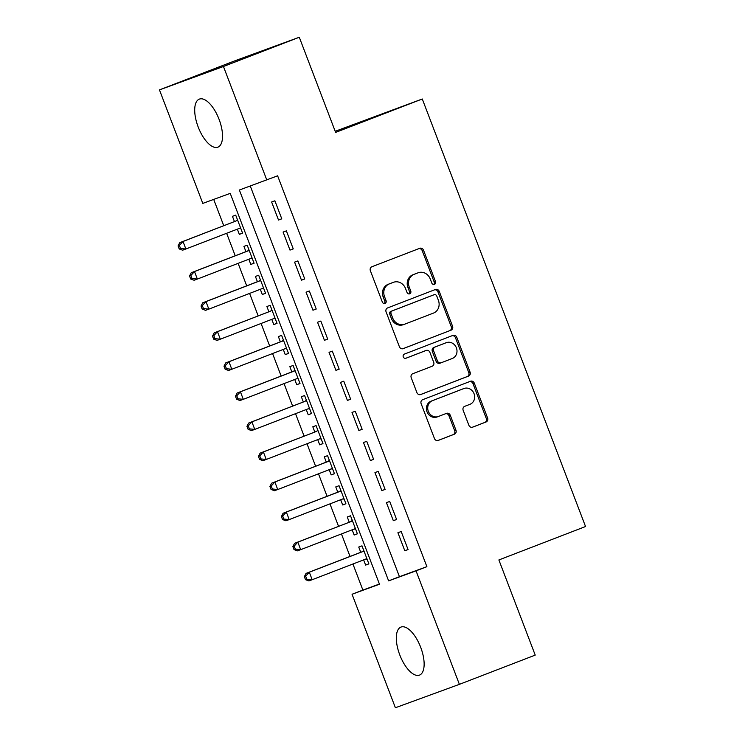 <?xml version="1.0" encoding="UTF-8"?>
<svg xmlns="http://www.w3.org/2000/svg" width="745" height="745" viewBox="0 0 745 745"><rect width="100%" height="100%" fill="white"/><g stroke="black" fill="none" stroke-linecap="round" stroke-linejoin="round"><path stroke-width="1.12" d="M434.437 284.367A2.207 1.993 69.9 0 0 435.508 281.582L423.533 250.227A3.157 2.85 69.9 0 0 419.752 248.299L371.904 266.747A3.157 2.85 69.9 0 0 370.367 270.724L382.343 302.079A2.207 1.993 69.9 0 0 386.068 300.645L384.513 296.585A10.113 9.117 69.9 0 1 389.412 283.864L393.407 282.327A10.113 9.117 69.9 0 1 393.537 282.281A10.113 9.117 69.9 0 1 405.513 288.492L407.068 292.552A2.207 1.993 69.9 0 0 410.784 291.118L409.238 287.058A10.113 9.117 69.9 0 1 414.136 274.328L418.122 272.791A10.113 9.117 69.9 0 1 418.262 272.745A10.113 9.117 69.9 0 1 430.238 278.956L431.783 283.016A2.207 1.993 69.9 0 0 434.437 284.367M433.702 284.488A2.207 1.993 69.9 0 0 434.205 282.057L422.229 250.702A3.157 2.85 69.9 0 0 418.783 248.672M384.262 303.55A2.207 1.993 69.9 0 0 384.755 301.12L383.209 297.069L384.513 296.585M408.986 294.014A2.207 1.993 69.9 0 0 409.48 291.593L407.934 287.533L409.238 287.058M399.776 654.92A25.749 11.119 68.9 0 1 400.959 627.076A25.749 11.119 68.9 0 1 420.674 647.275A25.749 11.119 68.9 0 1 419.491 675.119A25.749 11.119 68.9 0 1 399.776 654.92M198.17 126.957A25.749 11.119 68.9 0 1 199.353 99.113A25.749 11.119 68.9 0 1 219.067 119.321A25.749 11.119 68.9 0 1 217.885 147.165A25.749 11.119 68.9 0 1 198.17 126.957M468.856 425.227A3.157 2.85 69.9 0 0 472.647 427.155L486.066 421.977A3.157 2.85 69.9 0 0 487.603 418.001L474.304 383.172A3.157 2.85 69.9 0 0 470.514 381.244L422.666 399.702A3.157 2.85 69.9 0 0 421.139 403.678L434.437 438.498A3.157 2.85 69.9 0 0 438.181 440.444L454.431 434.177A3.157 2.85 69.9 0 0 455.968 430.2L450.278 415.291A3.157 2.85 69.9 0 0 446.488 413.363L438.451 416.464A8.446 7.618 69.9 0 1 438.339 416.511A8.446 7.618 69.9 0 1 428.3 411.249A8.446 7.618 69.9 0 1 432.417 400.68L463.921 388.536A8.446 7.618 69.9 0 1 464.033 388.49A8.446 7.618 69.9 0 1 474.071 393.751A8.446 7.618 69.9 0 1 469.946 404.321L464.703 406.342A3.157 2.85 69.9 0 0 463.167 410.318L468.856 425.227M250.273 186.026L399.45 576.704L426.885 566.666L277.624 175.811L239.369 190.022L388.62 580.876L416.045 570.847L459.386 684.348L395.39 707.75L352.05 594.249L379.475 584.22L230.224 193.365L202.798 203.394L159.458 89.894L223.453 66.491L266.794 179.992M426.885 566.666L416.045 570.847M159.458 89.894L235.29 60.652L299.285 37.25L335.623 132.405L422.285 98.992L585.542 526.529L498.88 559.951L535.217 655.106L459.386 684.348M299.285 37.25L223.453 66.491M451.023 330.193A3.157 2.85 69.9 0 0 452.55 326.217L439.252 291.397A3.157 2.85 69.9 0 0 435.471 289.47L387.624 307.918A3.157 2.85 69.9 0 0 386.087 311.894L399.385 346.714A3.157 2.85 69.9 0 0 403.175 348.641L449.719 330.668A3.157 2.85 69.9 0 0 451.247 326.692L437.948 291.872A3.157 2.85 69.9 0 0 434.503 289.842M420.357 394.636L467.236 376.56A3.157 2.85 69.9 0 0 468.773 372.584L455.474 337.764L456.778 337.28L470.076 372.109A3.157 2.85 69.9 0 1 468.549 376.085L420.692 394.533A3.157 2.85 69.9 0 1 416.911 392.606L411.221 377.706A3.157 2.85 69.9 0 1 412.749 373.729L432.156 366.242A3.157 2.85 69.9 0 0 433.692 362.266L429.912 352.385A3.157 2.85 69.9 0 0 426.131 350.457L405.923 358.252A2.207 1.993 69.9 0 1 405.895 358.261L405.923 358.252M456.778 337.28A3.157 2.85 69.9 0 0 452.997 335.362L404.349 354.117A2.207 1.993 69.9 0 0 405.895 358.261M422.285 98.992L335.194 131.297M393.323 520.69L396.591 519.498L389.7 501.46L386.431 502.651L393.323 520.69L396.563 519.442M370.358 460.559L373.627 459.367L366.736 441.329L363.476 442.521L370.358 460.559L373.608 459.311M347.403 400.428L350.662 399.236L343.771 381.198L340.512 382.39L347.403 400.428L350.644 399.18M324.438 340.297L327.698 339.105L320.816 321.058L317.547 322.259L324.438 340.297L327.679 339.049M301.474 280.167L304.742 278.965L297.851 260.927L294.582 262.128L301.474 280.167L304.714 278.909M278.509 220.036L281.778 218.834L274.886 200.796L271.627 201.988L278.509 220.036L281.759 218.779M289.991 250.097L293.26 248.904L286.369 230.866L283.1 232.058L289.991 250.097L293.232 248.849M312.956 310.227L316.225 309.035L309.333 290.997L306.065 292.189L312.956 310.227L316.197 308.979M335.921 370.358L339.18 369.166L332.298 351.128L329.029 352.32L335.921 370.358L339.161 369.11M358.876 430.498L362.144 429.297L355.253 411.259L351.994 412.451L358.876 430.498L362.126 429.241M381.84 490.629L385.109 489.428L378.218 471.389L374.949 472.591L381.84 490.629L385.081 489.372M404.805 550.76L408.064 549.568L401.183 531.52L397.914 532.722L404.805 550.76L408.046 549.503M352.934 564.012L362.88 590.077L352.05 594.249M213.703 199.409L223.751 225.707M226.638 233.287L235.224 255.777M238.121 263.348L246.707 285.838M249.603 293.418L258.189 315.908M261.085 323.479L269.671 345.978M272.568 353.549L281.154 376.039M284.041 383.61L292.636 406.109M295.523 413.68L304.118 436.17M307.005 443.75L315.601 466.24M318.488 473.811L327.074 496.3M329.97 503.881L338.556 526.37M341.452 533.942L350.038 556.441M362.88 590.077L379.41 584.033M363.635 559.886L365.618 565.082L368.887 563.89L361.996 545.852L358.736 547.044L360.748 552.306M352.152 529.816L354.145 535.022L357.404 533.83L350.522 515.791L347.254 516.983L349.265 522.245M340.67 499.746L342.663 504.952L345.922 503.76L339.04 485.721L335.772 486.913L337.783 492.175M329.188 469.685L331.18 474.891L334.449 473.699L327.558 455.651L324.289 456.853L326.301 462.114M317.715 439.615L319.698 444.821L322.967 443.629L316.076 425.591L312.807 426.783L314.818 432.044M306.232 409.554L308.216 414.76L311.485 413.559L304.593 395.521L301.325 396.722L303.336 401.983M294.75 379.484L296.733 384.69L300.002 383.498L293.111 365.46L289.852 366.652L291.854 371.913M283.268 349.424L285.251 354.629L288.52 353.428L281.629 335.39L278.369 336.582L280.371 341.843M271.785 319.354L273.778 324.559L277.038 323.367L270.146 305.329L266.887 306.521L268.898 311.783M260.303 289.284L262.296 294.489L265.555 293.297L258.673 275.259L255.405 276.451L257.416 281.712M248.821 259.223L250.814 264.428L254.073 263.236L247.191 245.189L243.922 246.39L245.934 251.652M237.348 229.153L239.331 234.358L242.6 233.166L235.709 215.128L232.44 216.32L234.452 221.582M399.45 576.704L388.62 580.876M239.331 234.358L242.572 233.111M250.814 264.428L254.054 263.181M262.296 294.489L265.537 293.241M273.778 324.559L277.019 323.311M285.251 354.629L288.501 353.372M296.733 384.69L299.984 383.442M308.216 414.76L311.457 413.503M319.698 444.821L322.939 443.573M331.18 474.891L334.421 473.643M342.663 504.952L345.904 503.704M354.145 535.022L357.386 533.774M365.618 565.082L368.868 563.835M417.088 273.173A10.113 9.117 69.9 0 0 416.949 273.219A10.113 9.117 69.9 0 0 416.818 273.275L418.122 272.791M407.934 287.533A10.113 9.117 69.9 0 1 412.832 274.812L416.818 273.275M392.364 282.709A10.113 9.117 69.9 0 0 392.233 282.755A10.113 9.117 69.9 0 0 392.094 282.802L393.407 282.327M383.209 297.069A10.113 9.117 69.9 0 1 388.108 284.339L392.094 282.802M402.831 348.744L449.719 330.668M436.775 296.072A2.207 1.993 69.9 0 0 434.121 294.722L392.121 310.926A2.207 1.993 69.9 0 0 391.05 313.701L392.68 317.985A10.113 9.117 69.9 0 0 404.665 324.196A10.113 9.117 69.9 0 0 404.796 324.149L433.506 313.077A10.113 9.117 69.9 0 0 438.405 300.356L436.775 296.072M432.873 295.178A2.207 1.993 69.9 0 0 432.845 295.197A2.207 1.993 69.9 0 0 432.817 295.206L434.121 294.722M403.492 324.624A10.113 9.117 69.9 0 1 403.362 324.68A10.113 9.117 69.9 0 1 391.376 318.46L389.747 314.185A2.207 1.993 69.9 0 1 390.818 311.401L432.817 295.206M424.901 350.904A3.157 2.85 69.9 0 0 424.864 350.923A3.157 2.85 69.9 0 0 424.818 350.932L405.643 358.326M452.29 358.485A8.446 7.618 69.9 0 0 456.415 347.906A8.446 7.618 69.9 0 0 446.376 342.653A8.446 7.618 69.9 0 0 446.264 342.691L435.164 346.974A3.157 2.85 69.9 0 0 433.637 350.951L437.408 360.831A3.157 2.85 69.9 0 0 441.198 362.759L452.29 358.485M445.184 343.091A8.446 7.618 69.9 0 0 445.072 343.128A8.446 7.618 69.9 0 0 444.961 343.175L446.264 342.691M441.115 362.796L439.885 363.243A3.157 2.85 69.9 0 1 436.104 361.316L432.333 351.426A3.157 2.85 69.9 0 1 433.86 347.449L444.961 343.175M455.474 337.764A3.157 2.85 69.9 0 0 452.029 335.734M462.841 388.927A8.446 7.618 69.9 0 0 462.729 388.965A8.446 7.618 69.9 0 0 462.617 389.011L463.921 388.536M438.228 416.548L437.147 416.949A8.446 7.618 69.9 0 1 437.036 416.986A8.446 7.618 69.9 0 1 426.997 411.734A8.446 7.618 69.9 0 1 431.113 401.155L462.617 389.011M437.883 440.528L453.128 434.652A3.157 2.85 69.9 0 0 454.664 430.675L448.974 415.775A3.157 2.85 69.9 0 0 445.519 413.745M472.311 427.257L484.762 422.452A3.157 2.85 69.9 0 0 486.299 418.476L473.001 383.656A3.157 2.85 69.9 0 0 469.546 381.626M239.164 228.454A3.222 2.905 -110.1 0 1 239.713 228.426L240.803 228.482M237.45 219.701L236.677 220.473A3.222 2.905 -110.1 0 1 235.755 221.079L179.75 242.674L183.009 241.482L185.877 248.998L240.588 227.905M235.755 221.079L183.009 241.482L179.368 245.45L178.064 245.934L179.21 248.942L180.523 248.458L179.368 245.45M180.523 248.458L185.877 248.998L182.618 250.19L179.21 248.942M178.064 245.934L179.75 242.674M250.646 258.515A3.222 2.905 -110.1 0 1 251.195 258.496L252.285 258.552M248.932 249.761L248.16 250.544A3.222 2.905 -110.1 0 1 247.228 251.149L191.223 272.745L194.492 271.553L197.36 279.068L252.071 257.975M249.193 250.45L194.492 271.553L190.85 275.52L189.547 275.995L190.692 279.003L192.005 278.528L190.85 275.52M192.005 278.528L197.36 279.068L194.1 280.26L190.692 279.003M189.547 275.995L191.223 272.745M262.128 288.585A3.222 2.905 -110.1 0 1 262.678 288.557L263.767 288.613M260.415 279.831L259.642 280.604A3.222 2.905 -110.1 0 1 258.711 281.21L202.705 302.805L205.974 301.613L208.842 309.128L263.553 288.036M260.675 280.52L205.974 301.613L202.333 305.59L201.029 306.065L202.174 309.073L203.478 308.588L202.333 305.59M203.478 308.588L208.842 309.128L205.573 310.33L202.174 309.073M201.029 306.065L202.705 302.805M273.611 318.655A3.222 2.905 -110.1 0 1 274.16 318.627L275.25 318.683M271.897 309.892L271.124 310.674A3.222 2.905 -110.1 0 1 270.193 311.28L214.188 332.875L217.456 331.683L220.324 339.199L275.026 318.106M270.193 311.28L217.456 331.683L213.815 335.65L212.511 336.125L213.657 339.133L214.96 338.658L213.815 335.65M214.96 338.658L220.324 339.199L217.056 340.39L213.657 339.133M212.511 336.125L214.188 332.875M285.093 348.716A3.222 2.905 -110.1 0 1 285.642 348.688L286.732 348.744M283.379 339.962L282.606 340.735A3.222 2.905 -110.1 0 1 281.675 341.35L225.67 362.945L228.939 361.744L231.807 369.259L286.508 348.166M283.64 340.651L228.939 361.744L225.297 365.721L223.994 366.195L225.139 369.203L226.443 368.728L225.297 365.721M226.443 368.728L231.807 369.259L228.538 370.461L225.139 369.203M223.994 366.195L225.67 362.945M296.575 378.786A3.222 2.905 -110.1 0 1 297.125 378.758L298.214 378.814M294.862 370.032L294.089 370.805A3.222 2.905 -110.1 0 1 293.158 371.41L237.152 393.006L240.412 391.814L243.289 399.329L297.991 378.237M295.122 370.721L240.412 391.814L236.78 395.781L235.467 396.265L236.621 399.264L237.925 398.789L236.78 395.781M237.925 398.789L243.289 399.329L240.02 400.521L236.621 399.264M235.467 396.265L237.152 393.006M308.048 408.847A3.222 2.905 -110.1 0 1 308.598 408.819L309.697 408.875M306.335 400.093L305.562 400.875A3.222 2.905 -110.1 0 1 304.64 401.481L248.634 423.076L251.894 421.875L254.771 429.399L309.473 408.297M304.64 401.481L251.894 421.875L248.262 425.851L246.949 426.326L248.104 429.334L249.407 428.859L248.262 425.851M249.407 428.859L254.771 429.399L251.503 430.591L248.104 429.334M246.949 426.326L248.634 423.076M319.531 438.917A3.222 2.905 -110.1 0 1 320.08 438.889L321.179 438.945M317.817 430.163L317.044 430.936A3.222 2.905 -110.1 0 1 316.122 431.541L260.117 453.137L263.376 451.945L266.244 459.46L320.955 438.367M316.122 431.541L263.376 451.945L259.735 455.912L258.431 456.396L259.577 459.404L260.89 458.92L259.735 455.912M260.89 458.92L266.244 459.46L262.985 460.652L259.577 459.404M258.431 456.396L260.117 453.137M331.013 468.978A3.222 2.905 -110.1 0 1 331.562 468.95L332.652 469.015M329.299 460.224L328.526 461.006A3.222 2.905 -110.1 0 1 327.604 461.611L271.59 483.207L274.858 482.015L277.727 489.53L332.438 468.437M329.569 460.913L274.858 482.015L271.217 485.982L269.913 486.457L271.059 489.465L272.372 488.99L271.217 485.982M272.372 488.99L277.727 489.53L274.467 490.722L271.059 489.465M269.913 486.457L271.59 483.207M342.495 499.048A3.222 2.905 -110.1 0 1 343.045 499.02L344.134 499.075M340.782 490.294L340.009 491.067A3.222 2.905 -110.1 0 1 339.077 491.672L283.072 513.268L286.341 512.076L289.209 519.591L343.92 498.498M341.042 490.983L286.341 512.076L282.7 516.052L281.396 516.527L282.541 519.535L283.845 519.051L282.7 516.052M283.845 519.051L289.209 519.591L285.95 520.792L282.541 519.535M281.396 516.527L283.072 513.268M353.977 529.118A3.222 2.905 -110.1 0 1 354.527 529.09L355.616 529.146M352.264 520.355L351.491 521.137A3.222 2.905 -110.1 0 1 350.56 521.742L294.554 543.338L297.823 542.146L300.691 549.661L355.393 528.568M350.56 521.742L297.823 542.146L294.182 546.113L292.878 546.588L294.024 549.596L295.327 549.121L294.182 546.113M295.327 549.121L300.691 549.661L297.423 550.853L294.024 549.596M292.878 546.588L294.554 543.338M365.46 559.178A3.222 2.905 -110.1 0 1 366.009 559.15L367.099 559.206M363.746 550.425L362.973 551.198A3.222 2.905 -110.1 0 1 362.042 551.812L306.037 573.399L309.305 572.207L312.174 579.722L366.875 558.629M364.007 551.114L309.305 572.207L305.664 576.183L304.36 576.658L305.506 579.666L306.81 579.191L305.664 576.183M306.81 579.191L312.174 579.722L308.905 580.923L305.506 579.666M304.36 576.658L306.037 573.399M434.205 282.057L435.508 281.582M384.755 301.12L386.068 300.645M409.48 291.593L410.784 291.118M412.832 274.812L414.136 274.328M388.108 284.339L389.412 283.864M422.229 250.702L423.533 250.227M437.948 291.872L439.252 291.397M451.247 326.692L452.55 326.217M390.818 311.401L392.121 310.926M389.747 314.185L391.05 313.701M391.376 318.46L392.68 317.985M468.773 372.584L470.076 372.109M467.236 376.56L468.549 376.085M424.818 350.932L426.131 350.457M433.86 347.449L435.164 346.974M432.333 351.426L433.637 350.951M436.104 361.316L437.408 360.831M431.113 401.155L432.417 400.68M448.974 415.775L450.278 415.291M454.664 430.675L455.968 430.2M453.128 434.652L454.431 434.177M473.001 383.656L474.304 383.172M486.299 418.476L487.603 418.001M484.762 422.452L486.066 421.977M239.713 228.426L240.654 228.082M236.677 220.473L237.618 220.129M251.195 258.496L252.136 258.152M247.228 251.149L249.193 250.432M248.16 250.544L249.1 250.199M262.678 288.557L263.618 288.213M258.711 281.21L260.666 280.502M259.642 280.604L260.582 280.26M274.16 318.627L275.101 318.283M271.124 310.674L272.065 310.33M285.642 348.688L286.583 348.343M281.675 341.35L283.631 340.633M282.606 340.735L283.538 340.4M297.125 378.758L298.056 378.413M293.158 371.41L295.113 370.693M294.089 370.805L295.02 370.461M308.598 408.819L309.538 408.474M305.562 400.875L306.502 400.531M320.08 438.889L321.021 438.544M317.044 430.936L317.985 430.591M331.562 468.95L332.503 468.614M327.604 461.611L329.56 460.894M328.526 461.006L329.467 460.661M343.045 499.02L343.985 498.675M339.077 491.672L341.033 490.964M340.009 491.067L340.949 490.722M354.527 529.09L355.467 528.745M351.491 521.137L352.432 520.792M366.009 559.15L366.95 558.806M362.042 551.812L363.998 551.095M362.973 551.198L363.914 550.853M416.949 273.219L418.262 272.745M392.233 282.755L393.537 282.281M432.845 295.197L434.149 294.713M403.362 324.68L404.665 324.196M424.864 350.923L426.168 350.439M445.072 343.128L446.376 342.653M439.848 363.253L441.152 362.778M462.729 388.965L464.033 388.49M437.036 416.986L438.339 416.511"/></g></svg>
